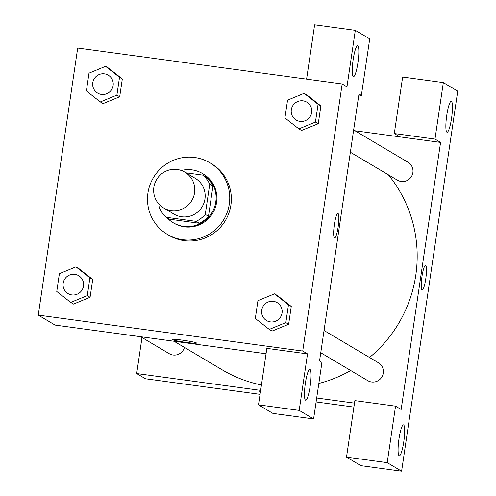 <?xml version="1.0" encoding="UTF-8"?>
<svg xmlns="http://www.w3.org/2000/svg" width="496" height="496" viewBox="0 0 496 496"><rect width="100%" height="100%" fill="white"/><g stroke="black" fill="none" stroke-linecap="round" stroke-linejoin="round"><path stroke-width="0.74" d="M177.252 169.496A20.813 20.479 120.7 0 1 184.847 172.137A20.813 20.479 120.7 0 1 191.828 200.496A20.813 20.479 120.7 0 1 163.593 207.936A20.813 20.479 120.7 0 1 154.864 183.297A20.813 20.479 120.7 0 1 177.252 169.496M184.847 172.137L195.244 178.318A20.813 20.479 120.7 0 1 202.232 206.671A20.813 20.479 120.7 0 1 173.991 214.111L163.593 207.936M159.954 205.17L159.507 208.171A27.956 27.503 120.7 0 0 166.284 217.298L196.131 221.352A27.956 27.503 120.7 0 0 205.282 214.39L209.734 184.258A27.956 27.503 120.7 0 0 202.957 175.131L186 172.825M205.282 214.39L208.481 216.293L212.933 186.155L209.734 184.258M212.933 186.155A27.956 27.503 120.7 0 0 206.156 177.029L202.957 175.131M208.481 216.293A27.956 27.503 120.7 0 1 199.33 223.256L196.131 221.352M166.284 217.298L169.483 219.201L199.33 223.256M167.04 217.75A28.619 28.16 -59.3 0 0 173.209 222.723A28.619 28.16 -59.3 0 0 215.791 201.915A28.619 28.16 -59.3 0 0 202.43 173.501A28.619 28.16 -59.3 0 0 181.3 170.475M202.43 173.501L203.23 173.978A28.619 28.16 120.7 0 1 216.591 202.393A28.619 28.16 120.7 0 1 174.009 223.2L173.209 222.723M194.686 157.499A41.633 40.963 120.7 0 1 209.876 162.793A41.633 40.963 120.7 0 1 223.839 219.499A41.633 40.963 120.7 0 1 167.363 234.385A41.633 40.963 120.7 0 1 149.916 185.107A41.633 40.963 120.7 0 1 194.686 157.499M209.876 162.793L211.476 163.742A41.633 40.963 120.7 0 1 225.438 220.453A41.633 40.963 120.7 0 1 168.962 235.34L167.363 234.385M301.518 130.479L318.246 123.746L320.869 105.952L306.943 94.965M100.322 101.922L116.895 95.102L119.517 77.308L105.574 66.34L89.001 73.16L86.378 90.954L100.322 101.922L103.118 103.583L119.691 96.763L122.32 78.969L108.388 67.983M269.266 329.412L285.839 322.592L288.461 304.798L274.517 293.83L257.945 300.65L255.322 318.444L269.266 329.412L272.062 331.074L288.635 324.254L291.264 306.46L288.635 324.254L272.075 331.099M302.734 351.044L342.172 83.973L77.705 48.038L38.266 315.103L302.734 351.044L307.532 353.896L266.848 348.366L258.503 404.86L299.193 410.39L307.532 353.896M70.711 302.43L87.284 295.61L89.912 277.816L75.969 266.848L59.396 273.668L56.767 291.462L70.711 302.43L73.513 304.091L90.086 297.271L92.709 279.477L78.783 268.491M172.075 339.462A12.357 0.849 -171.6 0 0 172.224 339.624A12.357 0.849 8.4 0 1 172.075 339.462A12.357 0.849 8.4 0 1 184.425 340.43A12.357 0.849 8.4 0 1 196.534 343.077A12.357 0.849 8.4 0 1 185.194 342.259A12.357 0.849 8.4 0 1 172.224 339.63A12.357 0.849 -171.6 0 0 185.182 342.252A12.357 0.849 -171.6 0 0 196.534 343.071M266.054 353.753L55.075 325.078L38.266 315.103M342.172 83.973L346.971 86.825L355.316 30.33L369.718 38.88L361.373 95.375L358.974 93.949L319.536 361.02L321.935 362.446L313.596 418.94L272.905 413.41L258.503 404.86M310.037 369.346A15.612 2.579 97.7 0 0 309.864 369.284A15.612 2.579 97.7 0 0 305.214 384.406A15.612 2.579 97.7 0 0 305.66 400.222A15.612 2.579 97.7 0 0 310.242 385.64A15.612 2.579 97.7 0 0 310.037 369.346M313.596 418.94L299.193 410.39M306.602 79.143L314.625 24.8L355.316 30.33M357.821 45.781A15.612 2.579 97.7 0 0 357.647 45.719A15.612 2.579 97.7 0 0 352.991 60.841A15.612 2.579 97.7 0 0 353.443 76.657A15.612 2.579 97.7 0 0 358.025 62.074A15.612 2.579 97.7 0 0 357.821 45.781M358.813 95.027L361.373 95.375M334.589 237.95A12.357 2.04 97.7 0 0 338.154 226.833A12.357 2.04 -82.3 0 1 334.589 237.95A12.357 2.04 -82.3 0 1 334.236 225.432A12.357 2.04 -82.3 0 1 337.919 213.46A12.357 2.04 -82.3 0 1 338.154 226.833A12.357 2.04 97.7 0 0 337.919 213.46M388.356 174.79A130.101 128.005 120.7 0 1 369.532 357.492M350.709 370.524A130.101 128.005 120.7 0 1 318.835 383.458M261.442 384.977A130.101 128.005 120.7 0 1 222.214 369.842L174.065 341.254M324.043 330.485L378.423 362.768A10.41 10.242 120.7 0 1 381.914 376.948A10.41 10.242 120.7 0 1 367.796 380.668L320.757 352.743M353.654 129.977L408.028 162.26A10.41 10.242 120.7 0 1 411.519 176.44A10.41 10.242 120.7 0 1 397.401 180.16L350.368 152.235M184.45 347.417A10.41 10.242 120.7 0 1 169.241 353.685L140.653 336.71M440.584 142.408L401.152 409.479L395.548 406.156L387.209 462.65L401.611 471.2L457.734 91.14L443.331 82.59L434.986 139.085L440.584 142.408L355.006 130.777M142.005 337.516L136.685 373.538L260.642 390.383M316.69 398.003L354.491 403.136M422.201 289.974A12.357 2.04 97.7 0 0 425.828 278.423A12.357 2.04 97.7 0 0 425.667 265.527A12.357 2.04 -82.3 0 1 425.828 278.43A12.357 2.04 -82.3 0 1 422.201 289.974A12.357 2.04 -82.3 0 1 421.848 277.45A12.357 2.04 -82.3 0 1 425.531 265.478A12.357 2.04 -82.3 0 1 425.667 265.527A12.357 2.04 97.7 0 0 425.531 265.478M403.657 424.929A15.612 2.579 -82.3 0 1 403.856 441.223A15.612 2.579 -82.3 0 1 399.274 455.812A15.612 2.579 -82.3 0 1 398.827 439.995A15.612 2.579 -82.3 0 1 403.484 424.867A15.612 2.579 -82.3 0 1 403.657 424.929M451.434 101.364A15.612 2.579 -82.3 0 1 451.639 117.664A15.612 2.579 -82.3 0 1 447.057 132.246A15.612 2.579 -82.3 0 1 446.605 116.43A15.612 2.579 -82.3 0 1 451.261 101.302A15.612 2.579 -82.3 0 1 451.434 101.364M399.9 136.877L394.301 133.554L402.64 77.06L443.331 82.59M394.301 133.554L434.986 139.085M395.548 406.156L354.863 400.625L346.518 457.12L360.921 465.67L401.611 471.2M346.518 457.12L387.209 462.65M136.685 373.538L145.483 378.764L260.059 394.332M316.101 401.952L353.908 407.086M259.693 391.48A12.357 0.849 -171.6 0 0 259.842 391.648A12.357 0.849 -171.6 0 0 260.419 391.89A12.357 0.849 8.4 0 1 259.836 391.648A12.357 0.849 8.4 0 1 259.693 391.487A12.357 0.849 8.4 0 1 260.505 391.307M108.264 75.181L108.258 75.181A10.41 10.242 120.7 0 1 108.264 75.181A10.41 10.242 120.7 0 1 111.755 89.361A10.41 10.242 120.7 0 1 97.631 93.081L97.625 93.074A10.41 10.242 120.7 0 1 104.458 73.854A10.41 10.242 120.7 0 1 111.749 89.354A10.41 10.242 120.7 0 1 97.625 93.074M119.517 77.308L122.32 78.969L119.691 96.763L116.895 95.102M122.32 78.969L108.376 68.002L105.574 66.34M78.653 275.689L78.647 275.689A10.41 10.242 120.7 0 1 78.653 275.689A10.41 10.242 120.7 0 1 82.144 289.869A10.41 10.242 120.7 0 1 68.026 293.589A10.41 10.242 120.7 0 1 68.02 293.589L68.02 293.582A10.41 10.242 120.7 0 1 74.853 274.362A10.41 10.242 120.7 0 1 82.138 289.862A10.41 10.242 120.7 0 1 68.02 293.582M89.912 277.816L92.709 279.477L90.086 297.271L87.284 295.61M92.709 279.477L78.765 268.51L75.969 266.848M298.871 128.904L315.444 122.084L318.072 104.29L304.129 93.322L287.556 100.142L284.927 117.936L298.871 128.904L301.673 130.566M306.813 102.164L306.813 102.164A10.41 10.242 120.7 0 1 310.304 116.343A10.41 10.242 120.7 0 1 296.186 120.063A10.41 10.242 120.7 0 1 296.18 120.063A10.41 10.242 120.7 0 1 303.013 100.837A10.41 10.242 120.7 0 1 310.298 116.337A10.41 10.242 120.7 0 1 296.18 120.057L296.18 120.057M318.072 104.29L320.869 105.952L318.246 123.746L315.444 122.084M320.869 105.952L306.925 94.984L304.129 93.322M277.202 302.665L277.208 302.672A10.41 10.242 120.7 0 1 277.208 302.672A10.41 10.242 120.7 0 1 280.699 316.851A10.41 10.242 120.7 0 1 266.575 320.571L266.575 320.571A10.41 10.242 120.7 0 1 273.401 301.345A10.41 10.242 120.7 0 1 280.693 316.845A10.41 10.242 120.7 0 1 266.569 320.565L266.569 320.565M288.635 324.254L285.839 322.592M274.517 293.83L277.32 295.492L291.264 306.46L288.461 304.798"/></g></svg>
